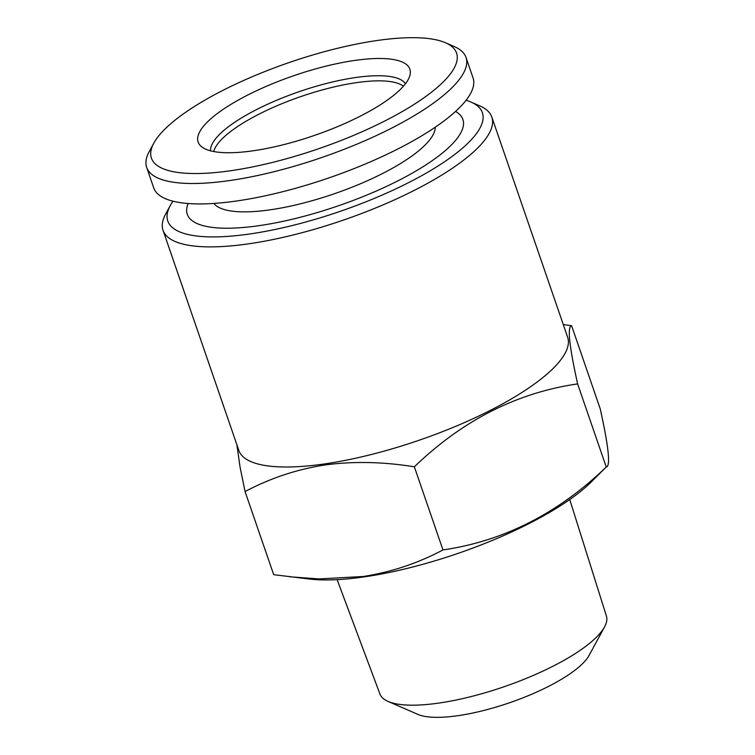 <?xml version="1.0" encoding="UTF-8"?>
<svg xmlns="http://www.w3.org/2000/svg" width="755" height="755" viewBox="0 0 755 755"><rect width="100%" height="100%" fill="white"/><g stroke="black" fill="none" stroke-linecap="round" stroke-linejoin="round"><path stroke-width="1.13" d="M466.071 100.273A166.364 46.961 161 0 1 470.931 102.048L479.859 105.926A173.876 49.075 161 0 1 491.835 117.082A173.876 49.075 161 0 1 343.412 220.092A173.876 49.075 161 0 1 163.033 230.294A173.876 49.075 161 0 1 165.609 214.137L170.252 205.577A166.364 46.961 161 0 1 172.999 201.189M470.931 102.048A166.364 46.961 161 0 1 340.382 211.277A166.364 46.961 161 0 1 170.252 205.577M188.155 203.51A145.724 41.129 -19 0 0 259.663 225.575A145.724 41.129 -19 0 0 415.307 171.394A145.724 41.129 -19 0 0 455.558 111.438M435.239 127.208A117.582 33.192 161 0 1 334.352 193.752A117.582 33.192 161 0 1 213.873 203.435M414.353 466.816C383.2 461.749 353.359 461.145 324.82 464.995C296.8 469.355 270.214 478.208 245.064 491.562L273.688 574.678L309.946 579.104A172.621 48.726 -19 0 0 586.814 486.144A172.621 48.726 -19 0 0 590.816 482.388L606.246 467.024C610.691 466.401 608.69 447.007 600.234 408.861L571.62 325.735C567.175 326.358 569.176 345.752 577.622 383.899C516.901 392.751 462.475 420.393 414.353 466.816L442.968 549.933C503.698 541.08 558.124 513.447 606.246 467.024L577.622 383.899M289.524 576.773L319.261 578.934L363.212 576.499C391.543 572.045 418.128 563.192 442.968 549.933M563.277 324.556L571.62 325.735M491.835 117.082L567.628 337.192A173.876 49.075 161 0 1 419.204 440.212A173.876 49.075 161 0 1 238.835 450.414L163.033 230.294M245.064 491.562L240.014 466.835L236.872 444.723M445.45 42.724L454.378 46.612A168.865 47.669 161 0 1 466.005 57.437A168.865 47.669 161 0 1 321.857 157.484A168.865 47.669 161 0 1 146.668 167.393A168.865 47.669 161 0 1 149.169 151.698L153.812 143.148A161.362 45.545 161 0 1 376.452 40.61A161.362 45.545 161 0 1 445.45 42.724A161.362 45.545 161 0 1 318.827 148.669A161.362 45.545 161 0 1 153.812 143.148M354.265 60.513A111.957 31.597 161 0 1 410.059 74.764A111.957 31.597 161 0 1 314.288 135.485A111.957 31.597 161 0 1 201.425 146.602A111.957 31.597 161 0 1 237.702 100.406A111.957 31.597 161 0 1 354.265 60.513M466.005 57.437L473.036 77.859A168.865 47.669 161 0 1 328.887 177.906A168.865 47.669 161 0 1 153.699 187.816L146.668 167.393M337.107 579.642L379.935 694.005A119.762 33.805 -19 0 0 388.108 701.442A119.762 33.805 -19 0 0 504.095 686.729A119.762 33.805 -19 0 0 604.547 626.914A119.762 33.805 -19 0 0 606.407 616.023L569.742 499.536M388.108 701.442L417.845 714.381A94.743 26.746 -19 0 0 509.606 702.745A94.743 26.746 -19 0 0 589.079 655.425L604.547 626.914M210.598 150.84A103.284 29.152 161 0 1 355.058 77.614A103.284 29.152 161 0 1 405.444 83.748M213.74 151.538A101.944 28.775 161 0 1 224.905 136.24A101.944 28.775 161 0 1 356.02 82.701A101.944 28.775 161 0 1 403.397 86.23"/></g></svg>
